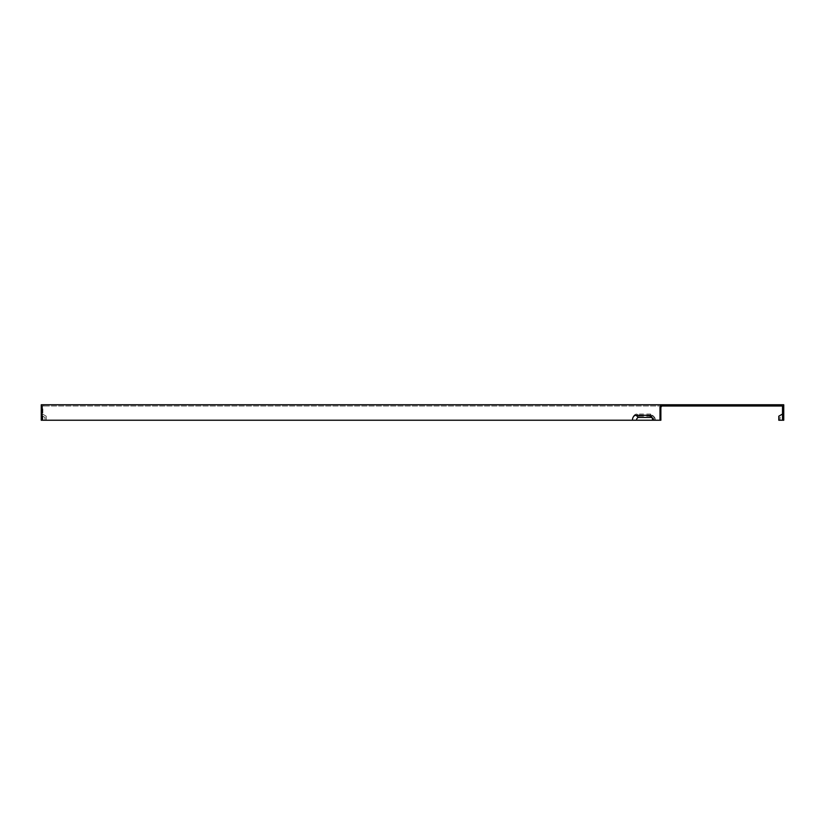 <?xml version="1.0" encoding="UTF-8"?>
<svg xmlns="http://www.w3.org/2000/svg" width="825" height="825" viewBox="0 0 825 825"><rect width="100%" height="100%" fill="white"/><g stroke="black" fill="none" stroke-linecap="round" stroke-linejoin="round"><path stroke-width="0.62" stroke-dasharray="4.12 3.09" d="M653.668 420.234L652.565 420.234L653.668 420.234A2.805 1.98 -90 0 0 652.833 417.945A2.805 1.98 -90 0 0 651.956 417.45M778.8 416.192L778.8 420.234L782.512 420.234L778.8 420.234L778.8 416.192L778.8 420.234L782.512 420.234L782.512 414.047L778.8 416.192L782.512 414.047L782.512 420.234L782.512 414.047L782.512 420.234L783.75 420.234L780.038 420.234L783.75 420.234L780.038 420.234L783.75 420.234L783.75 404.766L41.25 404.766L41.25 420.234L41.25 415.284L44.962 417.429L44.962 420.234L44.962 417.429L41.25 415.284L41.25 420.234L44.962 420.234L41.25 420.234L42.488 420.234L42.488 414.047L42.488 420.234L46.2 420.234L46.2 416.192L46.2 420.234L41.972 420.234L632.435 420.234A6.188 4.373 90 0 1 636.807 414.047L649.935 414.047A6.188 4.373 90 0 1 652.462 415.181A6.188 4.373 90 0 1 654.308 420.234L632.435 420.234M42.848 420.234L42.848 406.003L43.725 406.003L42.488 406.003L42.488 407.241L42.488 406.003L782.512 406.003L782.512 420.234M636.807 414.047L639.437 416.192A4.042 2.857 -90 0 0 636.58 420.234M639.437 416.192L652.565 416.192A4.042 2.857 90 0 1 654.215 416.934A4.042 2.857 90 0 1 655.421 420.234M661.753 406.003L42.848 406.003M660.877 420.234L654.308 420.234M783.75 415.284L783.75 420.234L783.75 415.284L780.038 417.429L780.038 420.234L780.038 417.429L780.038 420.234L780.038 417.429L783.75 415.284M42.488 407.241L42.488 420.234L42.488 407.241M42.488 414.047L46.2 416.192L42.488 414.047M43.725 404.766L41.972 404.766L43.725 404.766L43.725 406.003M649.935 414.047L652.565 416.192M652.833 417.945L651.08 416.192M654.215 416.934L652.462 415.181"/><path stroke-width="1.24" d="M651.956 417.45A2.805 1.98 -90 0 0 651.688 417.429L638.56 417.429A2.805 1.98 90 0 0 636.58 420.234L660.877 420.234L660.877 407.241L660 407.241L660 420.234M636.58 420.234L632.435 420.234A4.95 3.496 90 0 1 635.941 415.284L649.058 415.284A4.95 3.496 90 0 1 651.08 416.192A4.95 3.496 90 0 1 652.565 420.234M778.8 416.192L782.512 414.047L778.8 416.192L778.8 420.234L783.75 420.234L783.75 404.766L41.25 404.766L41.25 420.234L41.972 420.234L41.972 404.766M663.496 404.766L663.496 406.003L782.512 406.003L782.512 420.234M663.496 406.003L661.753 406.003L660.877 407.241M632.435 420.234L41.972 420.234M660 407.241L660.877 404.766M635.941 415.284L638.56 417.429M649.058 415.284L651.688 417.429"/></g></svg>
